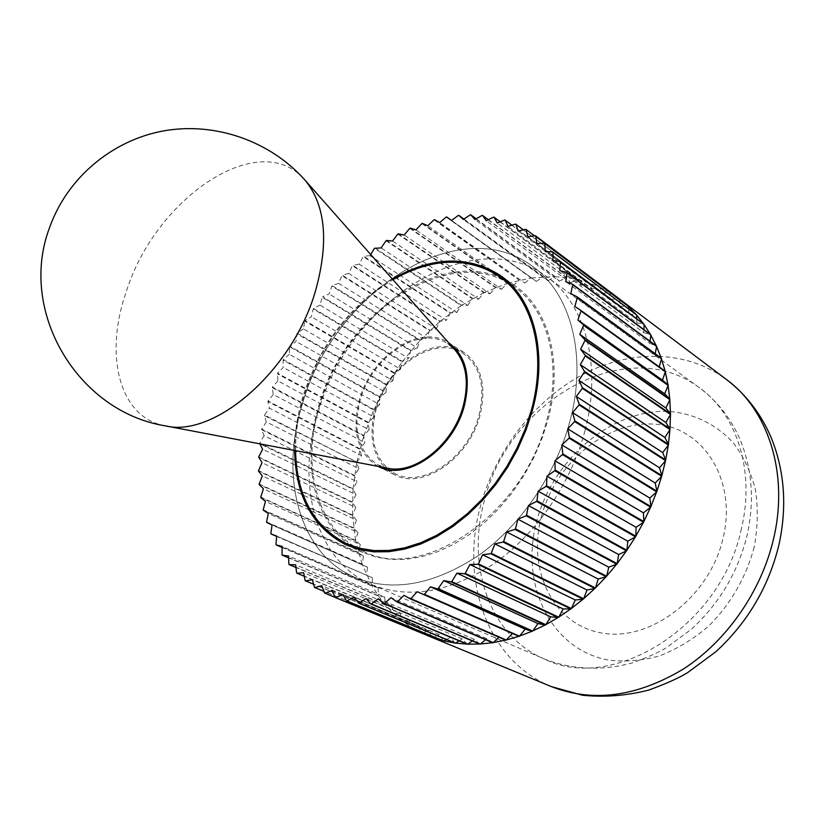 <?xml version="1.0" encoding="UTF-8"?>
<svg xmlns="http://www.w3.org/2000/svg" width="825" height="825" viewBox="0 0 825 825"><rect width="100%" height="100%" fill="white"/><g stroke="black" fill="none" stroke-linecap="round" stroke-linejoin="round"><path stroke-width="0.62" stroke-dasharray="4.12 3.09" d="M356.843 462.072L361.505 455.637L269.393 408.189L264.485 415.058L356.843 462.072L363.753 436.043M363.928 435.507L373.797 410.077L283.14 360.174L283.212 367.496L277.54 373.24L368.569 422.41L374.034 417.079L283.212 367.496M374.034 409.551L386.677 385.192L296.897 333.795L296 341.416L289.967 346.283L380.129 396.949L385.976 392.452L296 341.416M386.966 384.698L402.146 361.866L313.211 308.952L311.376 316.738L305.085 320.636L394.391 372.807L400.527 369.249L311.376 316.738M402.497 361.412L419.935 340.539L331.805 286.12L329.051 293.917L322.627 296.783L411.108 350.46L417.398 347.903L329.051 293.917M420.317 340.127L439.715 321.647M440.137 321.286L461.123 305.58L374.488 248.273M461.577 305.291L483.78 292.731M484.254 292.504L507.251 283.429M507.736 283.284L531.063 277.984M531.548 277.922L554.689 276.653M555.173 276.674L566.28 277.582L577.613 279.603M578.067 279.706L589.06 282.872L599.239 286.945M599.662 287.141L609.386 292.256L618.987 298.66M507.148 280.933L514.975 285.77C548.625 308.56 563.619 362.618 547.975 419.781L541.757 439.106L533.538 458.04L523.483 476.211L511.768 493.267L498.64 508.881L484.347 522.772L469.177 534.683L453.441 544.417L437.415 551.822L421.41 556.813L405.714 559.35L390.586 559.443L376.282 557.133L363.01 552.533L354.863 548.264M350.615 545.521C312.871 519.678 301.641 460.845 319.048 404.879C343.592 317.213 437.714 247.624 502.621 278.685M294.649 450.481C294.628 432.702 297.412 414.645 303.012 396.309C319.894 344.84 349.666 305.735 392.329 279.005M569.92 421.204C555.906 474.22 520.761 525.607 478.51 555.483C433.465 585.1 392.308 592.422 355.039 577.428C298.681 553.627 279.386 476.376 302.445 403.796C332.846 293.978 457.731 210.437 532.331 266.217C570.518 292.968 587.761 355.101 569.92 421.204C555.906 474.22 520.761 525.607 478.51 555.483C433.465 585.1 392.308 592.422 355.039 577.428C298.681 553.627 279.386 476.376 302.445 403.796C332.846 293.978 457.731 210.437 532.331 266.217C570.518 292.968 587.761 355.101 569.92 421.204M277.86 380.913L272.415 387.059L363.887 435.507L369.115 429.773L277.86 380.913L277.499 373.23M369.115 429.773L368.363 422.947L277.313 373.797M289.266 354.317L283.398 359.628L373.993 409.54L379.665 404.621L289.266 354.317L289.678 346.82L379.861 397.454L379.665 404.621M303.383 328.876L297.206 333.269L386.935 384.677L392.937 380.655L303.383 328.876L305.054 320.616M392.937 380.655L394.072 373.282L304.755 321.152M319.945 305.064L313.572 308.457L402.466 361.381L408.684 358.318L319.945 305.064L322.245 297.258L410.747 350.903L408.684 358.318M338.652 283.346L332.207 285.677L420.296 340.096L426.618 338.064L338.652 283.346L341.859 275.602L429.577 330.732L426.618 338.064M359.174 264.155L352.791 265.361L440.117 321.255L446.397 320.296L359.174 264.155L363.248 256.616L450.223 313.201L446.397 320.296M374.952 247.943L461.567 305.24L467.692 305.405L381.15 247.902M467.692 305.405L472.312 298.691L386.028 240.735M398.3 233.826L484.254 292.452L490.081 293.752L404.168 234.981M490.081 293.752L495.443 287.564L409.788 228.339M422.379 223.389L507.736 283.233L513.129 285.656L427.793 225.741M513.129 285.656L519.152 280.16L434.053 219.79M451.595 220.461L536.384 281.407L451.533 220.502M536.384 281.407L542.943 276.736L458.339 215.397M476.19 218.78L555.184 276.612L559.309 281.232L474.88 219.522M559.309 281.232L566.301 277.53L482.099 215.407M500.239 221.812L578.088 279.654L581.388 285.275L497.269 222.998M581.388 285.275L588.648 282.666L504.756 220.017M523.349 229.835L599.692 287.09L602.033 293.607L518.131 231.01M602.033 293.607L609.417 292.205L525.721 229.298M619.565 299.795L620.689 306.188L536.889 243.571M620.689 306.188L628.011 306.085M636.704 318.77L636.787 322.864L552.936 260.545M636.787 322.864L643.861 324.112M650.038 341.272L649.78 343.334L565.754 281.634M649.78 343.334L656.411 345.964M659.288 366.908L574.839 306.436M659.216 367.177L665.197 371.168M492.669 642.747L486.832 638.653L391.04 597.692M486.832 638.653L485.554 639.715M467.208 644.181L462.299 638.962L366.011 598.548M462.299 638.962L459.216 640.85M443.138 640.685L439.323 634.621L342.757 594.454M439.323 634.621L433.929 636.879M324.462 592.958L421.266 632.837L418.461 625.917L321.822 585.709M418.461 625.917L411.613 627.516L323.843 591.278M421.286 632.785L411.242 627.217L402.249 620.936M305.126 580.583L401.847 620.709L400.146 613.222L303.621 572.725M400.146 613.222L393.556 613.542L304.301 576.283M401.878 620.658L393.587 613.491L385.688 605.168M288.884 564.248L385.337 604.859L384.728 597.011L288.502 555.998M384.728 597.011L378.541 596.083L288.585 557.855M385.378 604.808L378.304 595.65L372.292 586.183M275.983 544.5L372.013 585.812L372.457 577.799L276.674 536.054M372.457 577.799L276.643 536.436M372.054 585.771L362.268 564.548M266.588 521.916L362.062 564.104L363.505 556.102L268.3 513.47M363.505 556.102L358.504 552.925L263.35 510.262M362.103 564.073L355.709 540.798M260.772 497.093L355.565 540.323L357.947 532.496L263.423 488.823M357.947 532.496L353.688 528.351L259.256 484.574M355.606 540.303L352.636 515.532M258.534 470.632L352.564 515.017L355.802 507.519L262.03 462.681M355.802 507.519L352.358 502.518L258.71 457.524M352.605 515.006L353.017 489.287L259.844 443.85M264.062 435.621L259.803 443.087L353.017 488.761L357.019 481.728L264.062 435.621L261.638 429.67L354.441 475.984L357.019 481.728M353.059 488.751L356.771 462.619M361.505 455.637L359.824 449.285L267.898 401.589L269.393 408.189M266.32 421.915L261.731 429.103L354.513 475.437L358.865 468.693L266.32 421.915L264.361 415.625L356.802 462.082M358.865 468.693L356.73 462.619M258.741 456.957L352.358 501.971L355.998 494.691L262.628 449.233M355.998 494.691L352.976 489.297M259.205 484.028L353.626 527.825L356.452 520.142L262.298 475.901M356.452 520.142L352.584 515.553L258.545 471.178M263.237 509.747L358.37 552.441L360.298 544.51L265.423 501.363M360.298 544.51L355.657 540.829L260.855 497.619M270.847 533.528L366.609 575.252L367.558 567.229L272.054 525.061M367.558 567.229L266.743 522.4M282.006 554.761L378.262 595.702L378.19 587.751L282.16 546.398M378.19 587.751L372.261 586.224L282.14 547.48M296.598 572.88L393.216 613.212L392.05 605.529L295.659 564.795M392.05 605.529L385.646 605.22L295.969 567.476M314.428 587.297L411.211 627.268L408.952 620.039L312.355 579.717M408.952 620.039L402.218 620.988L313.582 584.234M431.949 637.364L428.598 630.795L331.97 590.638M428.598 630.795L421.688 633.043L335.125 597.382M432.413 637.467L430.959 636.931M424.225 634.157L421.709 632.992M454.988 643.077L450.574 637.364L354.131 597.104M450.574 637.364L446.387 639.519M479.799 644.088L474.406 639.406L378.345 598.754M474.406 639.406L472.292 640.922M505.756 640.169L499.496 636.694L404.013 595.341M499.496 636.694L498.939 637.22M655.194 353.729L654.967 354.863L570.787 293.607M654.967 354.863L661.299 358.184M643.871 329.608L643.696 332.64L559.783 270.6M643.696 332.64L650.574 334.589M628.609 308.942L629.093 314.026L545.284 251.522M629.093 314.026L636.127 314.583M534.476 235.806L609.819 292.452L611.645 299.372L527.814 236.734M611.645 299.372L619.028 298.609L535.765 235.971M511.933 225.184L589.091 282.82L591.927 288.905L507.932 226.432M591.927 288.905L599.27 286.894L515.491 224.07M488.307 219.687L566.765 277.592L570.488 282.717L486.224 220.698M570.488 282.717L577.634 279.551L493.597 217.13M463.928 219.048L543.428 276.715L547.924 280.799L463.289 219.471M547.924 280.799L554.709 276.602L470.312 214.84M434.548 219.656L524.762 283.037L439.673 222.606M524.762 283.037L531.063 277.932L446.222 217.057M410.272 228.123L495.918 287.378L501.548 289.245L415.934 229.876M501.548 289.245L507.251 283.377L421.884 223.565M386.502 240.446L472.777 298.423L478.768 299.155L392.556 241.003M478.768 299.155L483.78 292.679L397.815 234.083M370.002 255.637L363.701 256.266L450.656 312.871L456.885 312.469L370.002 255.637L370.693 254.513M456.885 312.469L461.113 305.539M348.707 273.415L342.282 275.179L429.98 330.34L436.301 328.845L348.707 273.415L352.358 265.753L439.694 321.606L440.096 321.214M436.301 328.845L439.694 321.606M417.398 347.903L419.915 340.508M400.527 369.249L402.126 361.845M385.976 392.452L386.647 385.172M374.034 417.079L373.756 410.066M273.24 394.505L268.053 401.012L359.968 448.748L364.928 442.654L273.24 394.505L272.219 387.626L363.712 436.043L364.928 442.654M267.857 401.589L268.022 401.012M264.402 415.625L264.526 415.047M261.597 429.681L261.69 429.113M259.792 443.654L259.854 443.077M296.928 333.816L297.237 333.29M289.647 346.809L289.926 346.263M283.181 360.195L283.429 359.638M272.26 387.626L272.456 387.059M295.567 450.656C295.484 432.857 298.238 414.758 303.847 396.351C320.688 345.056 350.388 306.178 392.948 279.716M319.894 404.931C300.599 466.311 316.955 530.826 363.433 551.296C422.142 582.718 524.009 514.284 546.893 419.708C562.423 363 547.542 309.344 514.13 286.76C451.306 240.9 345.572 311.417 319.894 404.931M378.283 466.414L377.747 466.146C357.524 453.193 351.419 431.052 359.442 399.723C371.281 355.895 419.863 323.328 448.181 342.509L448.687 342.829M454.967 348.294C425.999 338.704 386.007 369.817 375.416 408.54C368.538 434.28 372.116 454.441 386.183 469.023M386.44 469.26L394.02 474.509C421.482 490.638 469.002 459.02 480.006 415.357C486.832 385.976 481.387 364.939 463.671 352.244L455.287 348.387M584.987 430.65C571.261 483.11 536.498 533.857 494.546 563.279C449.8 592.443 408.808 599.538 371.559 584.543C315.212 560.752 295.505 484.048 318.172 412.118C347.975 303.239 472.302 221.007 546.872 276.787C585.049 303.559 602.467 365.238 584.987 430.65M387.884 468.239L378.283 464.96C358.442 452.255 352.461 430.516 360.329 399.774C371.951 356.73 419.647 324.761 447.439 343.571L455.153 350.151M376.313 408.602C368.62 439.065 374.705 460.649 394.567 473.333C421.523 489.204 468.188 458.153 478.995 415.284C485.708 386.43 480.356 365.764 462.949 353.296C435.146 334.496 387.698 365.96 376.313 408.602M551.512 686.648C486.564 660.402 459.535 578.923 480.882 504.807C496 450.357 533.981 401.022 581.749 375.066C629.475 349.449 685.658 349.233 726.474 379.521M754.194 547.058C746.048 577.407 730.919 603.714 708.788 625.979C693.443 639.086 677.026 649.058 659.546 655.885C641.912 660.722 624.752 662.093 608.056 660C549.77 649.007 519.709 583.357 536.735 521.142C553.049 458.772 612.253 408.293 669.879 411.458C694.629 413.83 715.708 424.194 733.105 442.582C743.284 456.019 750.709 471.611 755.37 489.338C758.227 507.932 757.835 527.175 754.194 547.058M363.681 436.033L363.856 435.497M373.725 410.056L373.962 409.53M665.146 371.188L665.28 371.735M669.776 399.114L669.817 399.713M669.993 429.01L669.952 429.639M665.672 460.03L665.538 460.67M741.407 528.691C721.246 626.371 612.624 693.299 544.479 659.062C489.101 635.714 465.919 565.125 484.564 500.146C508.417 401.393 625.938 332.496 699.157 387.533C736.632 413.964 755.349 470.632 741.407 528.691M541.406 516.78C555.194 463.836 605.632 421.049 653.885 424.102C702.281 426.298 737.303 478.84 723.143 537.962C709.706 597.197 650.007 642.314 601.518 632.961C552.781 624.504 526.989 569.601 541.406 516.78M352.935 489.308L352.976 488.771M352.543 515.573L352.522 515.037M480.325 643.995L479.799 644.026M506.292 639.983L505.756 640.107M532.682 630.991L532.146 631.228M558.731 617.141L558.205 617.471M626.876 550.234L626.495 550.791M643.82 521.606L643.51 522.215M656.875 491.215L656.648 491.855M165.227 425.824C119.047 417.718 104.022 354.822 126.225 291.875C155.09 198.299 259.823 126.442 305.116 180.263M346.273 544.995L363.01 552.533M371.559 584.543L544.479 659.062C571.777 669.704 602.343 671.034 632.352 662.887C647.388 657.422 658.701 652.369 666.311 647.718L691.257 629.362C719.307 603.704 737.921 572.354 747.099 535.312C754.473 502.064 752.379 470.735 740.829 441.334C731.517 419.152 717.626 401.218 699.157 387.533L546.872 276.787M499.95 275.21L514.975 285.77M359.741 549.636L363.433 551.296M377.747 466.146L394.02 474.509M448.181 342.509L463.671 352.244M510.809 284.439L514.13 286.76M378.283 464.96L382.769 467.27M386.77 469.332L394.567 473.333M447.439 343.571L451.708 346.242M455.524 348.645L462.949 353.296"/><path stroke-width="1.24" d="M619.42 298.99L627.856 306.023M628.372 306.508L636.065 314.418M636.642 315.067L643.696 323.988M644.15 324.627L650.44 334.476M650.822 335.136L656.298 345.85M656.607 346.552L661.196 358.071M661.454 358.803L665.105 371.044M665.301 371.817L667.972 384.708M668.106 385.512L669.756 398.96M669.828 399.795L670.447 413.707M670.447 414.562L670.003 428.845M669.941 429.732L668.425 444.273M668.302 445.16L665.713 459.865M665.517 460.762L661.877 475.499M354.863 548.264L350.615 545.521M392.329 279.005C431.949 256.431 467.827 255.162 499.95 275.21C533.61 297.98 548.419 352.43 532.455 410.2L526.123 429.732L517.791 448.882L507.602 467.27L495.763 484.543L482.512 500.363L468.105 514.449L452.832 526.536L436.982 536.425L420.874 543.974L404.797 549.079L389.039 551.698L373.869 551.853L359.545 549.584L346.273 544.995C312.634 527.587 295.433 496.083 294.649 450.481M386.028 240.735L381.15 247.902L374.498 248.315M409.788 228.339L404.168 234.981L398.3 233.826M434.053 219.79L427.793 225.741L422.379 223.389M458.339 215.397L451.533 220.502L446.727 216.965L451.595 220.461M482.089 215.407L474.88 219.522L470.807 214.84L476.19 218.78M504.756 220.017L497.269 222.998L494.062 217.222L500.239 221.812M525.721 229.298L518.131 231.01L515.914 224.256L523.349 229.835M628.011 306.085L544.387 243.22L536.889 243.571L535.755 235.971M534.476 235.806L526.123 229.536L527.814 236.734L535.373 235.682L619.41 298.897L619.565 299.795M560.165 261.618L552.936 260.545L552.998 252.254L636.642 314.964L636.704 318.77M643.861 324.112L560.33 261.742M572.488 284.192L565.754 281.634L567.043 272.879L650.832 335.032L650.038 341.272M656.411 345.964L572.591 284.264M580.882 310.448L574.839 306.436L577.376 297.433L661.485 358.7L659.288 366.908M665.197 371.168L580.965 310.499M579.789 334.352L583.564 325.37L668.147 385.409L664.672 393.824L579.789 334.352L584.956 339.756M664.672 393.824L669.828 399.094L585.018 339.797M580.315 364.64L585.265 355.957L670.508 414.47L665.899 422.565L580.315 364.64L584.43 371.322M665.899 422.565L670.044 429L584.482 371.363M576.304 396.454L582.295 388.348L668.363 445.077L662.722 452.585L576.304 396.454L579.212 404.24M662.722 452.585L665.734 460.03L579.263 404.271L579.119 404.92M567.765 428.825L574.654 421.575L661.702 476.314L655.174 482.996L567.765 428.825L569.363 437.498M655.174 482.996L656.937 491.226L569.415 437.528L569.178 438.188M661.619 476.396L656.937 491.05M554.905 460.742L562.485 454.585L650.647 507.21L643.417 512.841L554.905 460.742L555.143 470.033M643.417 512.841L643.871 521.627L555.194 470.064L554.864 470.704M650.554 507.282L643.902 521.452M538.106 491.184L546.15 486.338L635.498 536.817L627.794 541.2L538.106 491.184L536.972 500.806L626.928 550.265L627.794 541.2M635.456 536.786L626.979 550.089M517.883 519.183L526.144 515.8L616.739 564.166L608.788 567.177L517.883 519.183L515.439 528.846L606.633 576.242L608.788 567.177M616.698 564.145L606.715 576.067M494.907 543.881L503.126 542.056L594.969 588.442L586.998 589.988L494.907 543.881L491.246 553.266L583.667 598.764L586.998 589.988M594.918 588.411L583.76 598.61M469.92 564.537L477.861 564.31L570.89 608.902L563.155 608.953L469.92 564.537L465.187 573.375L558.752 617.193L563.155 608.953M570.838 608.871L558.865 617.048M443.747 580.604L451.172 581.945L545.284 624.999L537.993 623.576L443.747 580.604L438.116 588.637L532.692 631.053L537.993 623.576M545.222 624.968L532.826 630.929M417.192 591.711L518.946 636.343L417.192 591.711L410.871 598.733L506.292 640.035L512.294 633.528M518.863 636.312L506.437 639.942M485.554 639.715L480.315 644.057L384.233 603.549L391.04 597.692L396.877 601.899L492.669 642.747M492.566 642.706L480.459 643.985M459.216 640.85L455.472 643.149L358.947 603.116L366.011 598.548L370.858 603.962L467.208 644.181M467.043 644.119L455.617 643.108M433.929 636.879L432.393 637.529L335.631 597.671L342.757 594.454L346.531 600.889L443.138 640.685M443.221 640.726L432.537 637.508M323.843 591.278L314.82 587.555L321.822 585.709L324.462 592.958M304.301 576.283L296.928 573.21L303.621 572.725L305.126 580.583M288.585 557.855L282.263 555.163L288.502 555.998L288.884 564.248M276.643 536.436L271.033 533.992L276.674 536.054L275.983 544.5M263.35 510.252L268.3 513.47L266.588 521.916M259.256 484.574L263.423 488.823L260.772 497.093M258.689 456.978L262.03 462.681L258.534 470.632M259.844 443.85L262.628 449.233L258.741 456.957M258.545 471.178L262.298 475.901L259.205 484.028M260.855 497.619L265.423 501.363L263.227 509.747M266.743 522.4L272.054 525.061L270.837 533.528M282.14 547.48L276.21 544.933L282.16 546.398L282.006 554.761M295.969 567.476L289.183 564.62L295.659 564.795L296.598 572.87M313.582 584.234L305.487 580.872L312.355 579.717L314.428 587.297M335.125 597.382L324.885 593.165L331.97 590.638L335.177 597.506L431.949 637.364M430.959 636.931L424.225 634.157M446.387 639.519L443.675 640.912L347.005 601.002L354.131 597.104L358.442 603.054M358.679 603.147L454.988 643.077M454.75 642.984L443.819 640.881M371.374 603.972L378.345 598.754L383.697 603.591M383.831 603.642L479.799 644.088M472.292 640.922L467.713 644.201L371.384 603.972M479.665 644.026L467.858 644.15M498.939 637.22L493.206 642.665L397.423 601.807L404.013 595.341L410.314 598.888M410.407 598.929L505.756 640.169M505.663 640.128L493.35 642.582M437.632 588.926L532.156 631.28L525.164 629.145L430.464 586.792L437.559 588.895M525.164 629.145L519.492 636.168L424.463 594.351L430.464 586.792M532.084 631.249L519.626 636.054M465.207 573.427L464.661 573.798L558.226 617.523L550.688 616.832L456.937 573.169L464.64 573.736M550.688 616.832L545.82 624.711L451.729 581.635L456.937 573.169M558.164 617.492L545.944 624.587M490.782 553.75L583.172 599.187L575.283 599.981L482.615 554.751L490.72 553.719M575.283 599.981L571.405 608.53L478.397 563.898L482.615 554.751M583.12 599.156L571.508 608.376M515.017 529.403L606.189 576.737L598.197 579.026L506.694 531.991L514.965 529.382M598.197 579.026L595.444 587.977L503.621 541.551L506.694 531.991M606.138 576.716L595.526 587.812M528.382 505.55L536.559 501.414L626.536 550.832L618.678 554.544L528.382 505.55L526.587 515.223L617.162 563.64L618.678 554.544M626.495 550.801L617.224 563.465M546.965 476.211L554.812 470.683L643.562 522.235L636.065 527.268L546.965 476.211L546.521 485.708L635.848 536.229L636.065 527.268M643.469 522.297L635.9 536.044M561.856 444.902L569.116 438.168L656.71 491.865L649.811 498.042L561.856 444.902L562.784 453.915L650.915 506.591L649.811 498.042M656.618 491.937L650.935 506.406M572.591 412.634L579.057 404.92L665.6 460.67L659.495 467.796L572.591 412.634L574.86 420.894L661.887 475.674L659.495 467.796M578.882 380.418L584.368 371.993L670.003 429.629L664.868 437.467L578.882 380.418L582.409 387.678L668.456 444.438L664.868 437.467M580.614 349.253L584.987 340.385L669.879 399.692L665.827 407.973L580.614 349.253L585.276 355.307L670.498 413.851L665.827 407.973M577.851 320.048L581.017 311.015L665.332 371.714L662.465 380.191L577.851 320.048L583.481 324.761L668.054 384.832L662.465 380.191M661.299 358.184L577.211 296.897L570.787 293.607L572.705 284.697L656.628 346.448L655.194 353.729M650.574 334.589L566.796 272.415L559.783 270.6L560.453 262.041L644.15 324.524L643.871 329.608M552.667 251.873L545.284 251.522L544.737 243.55L628.372 306.415L628.609 308.942M636.127 314.583L552.678 251.873M515.481 224.07L507.932 226.432L505.199 220.162L511.933 225.184M493.597 217.13L486.224 220.698L482.573 215.459L488.307 219.687M470.312 214.84L463.289 219.471L458.834 215.346L463.928 219.048M446.222 217.057L439.673 222.606L434.548 219.656M421.884 223.565L415.934 229.876L410.272 228.123M397.815 234.083L392.556 241.003L386.502 240.446M374.488 248.263L370.693 254.513M258.586 471.157L258.576 470.611M259.215 484.595L259.163 484.058M260.896 497.599L260.813 497.073M263.309 510.293L263.185 509.778M371.394 603.91L370.868 603.9M384.223 603.611L383.697 603.653M397.433 601.734L396.887 601.837M410.871 598.806L410.314 598.96M424.463 594.278L423.906 594.485M438.127 588.699L437.57 588.957M451.718 581.573L451.162 581.883M478.376 563.846L477.84 564.248M491.267 553.317L490.751 553.771M515.47 528.887L514.996 529.423M526.546 515.182L526.103 515.759M537.013 500.847L536.611 501.445M546.47 485.677L546.098 486.307M562.732 453.905L562.433 454.565M574.798 420.884L574.592 421.565M582.347 387.678L582.244 388.358M584.492 371.312L584.43 371.982M585.214 355.327L585.203 355.977M585.018 339.735L585.049 340.364M583.419 324.792L583.502 325.39M580.944 310.417L581.068 310.984M577.149 296.928L577.325 297.464M502.621 278.685L507.148 280.933M392.948 279.716C432.052 257.617 467.435 256.451 499.094 276.21C532.517 298.784 547.222 352.822 531.372 410.138L525.082 429.505L516.821 448.491L506.715 466.723L494.969 483.852L481.831 499.548L467.538 513.511L452.378 525.494L436.662 535.301L420.688 542.778L404.735 547.831L389.111 550.43L374.065 550.574L359.855 548.305L346.696 543.747C313.552 526.587 296.505 495.557 295.567 450.656M448.687 342.829C466.001 355.668 471.199 376.747 464.258 406.075C453.08 449.842 405.807 481.965 378.283 466.414M305.116 180.263L455.153 350.151C466.476 363.938 469.167 382.552 463.238 406.003C453.379 443.881 415.346 474.633 387.884 468.239L165.227 425.824C214.252 438.24 292.339 371.064 315.387 291.328C329.082 242.292 325.658 205.27 305.116 180.263C270.641 141.271 215.603 121.677 163.783 130.866C112.004 140.198 67.186 177.983 49.624 227.483C17.583 311.272 77.756 411.84 165.227 425.824M773.716 538.158C761.65 590.772 727.124 640.623 683.595 668.889C637.075 696.816 593.051 702.735 551.512 686.648L582.491 695.248C604.333 697.445 626.361 695.743 648.594 690.123C665.95 683.801 678.913 677.995 687.483 672.715L715.801 651.781C747.697 622.462 768.776 586.699 779.027 544.469C787.267 506.199 784.575 470.394 770.942 437.044C760.702 413.511 745.872 394.34 726.474 379.521C767.982 409.819 788.978 473.127 773.716 538.158M661.351 358.153L661.537 358.669M668.106 384.811L668.198 385.378M670.56 413.841L670.56 414.459M668.518 444.427L668.425 445.067M493.206 642.727L492.669 642.809M519.492 636.219L518.956 636.405M545.83 624.773L545.294 625.051M571.426 608.582L570.91 608.953M617.203 563.681L616.78 564.207M635.9 536.25L635.549 536.838M650.966 506.612L650.698 507.231M661.939 475.674L661.753 476.314M619.358 298.939L726.474 379.521M427.567 635.601L551.512 686.648M346.696 543.747L359.741 549.636M499.094 276.21L510.809 284.439M382.769 467.27L386.77 469.332M451.708 346.242L455.524 348.645"/></g></svg>
